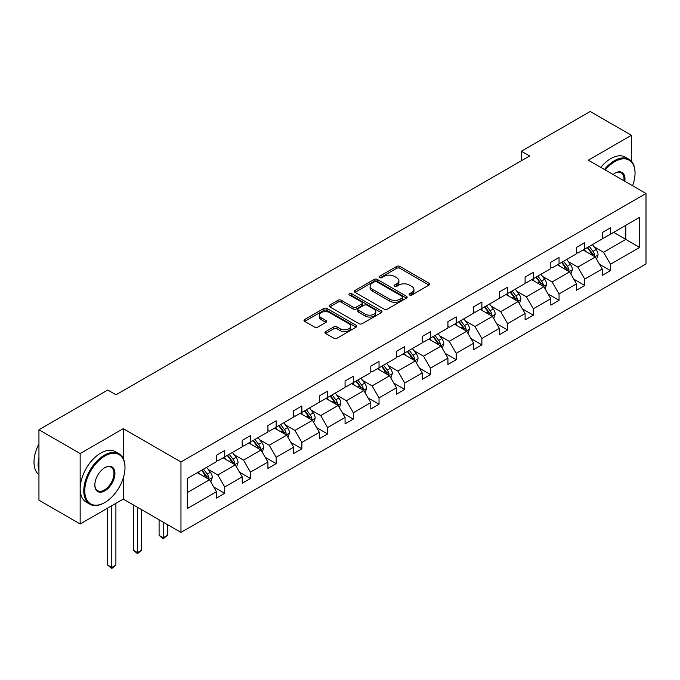 <?xml version="1.0" encoding="UTF-8"?>
<svg xmlns="http://www.w3.org/2000/svg" width="680" height="680" viewBox="0 0 680 680"><rect width="100%" height="100%" fill="white"/><g stroke="black" fill="none" stroke-linecap="round" stroke-linejoin="round"><path stroke-width="1.02" d="M409.572 295.018A1.598 0.926 0 0 0 411.833 295.018L429.029 285.09A2.286 1.317 0 0 0 429.7 284.155A2.286 1.317 0 0 0 429.029 283.22L399.899 266.407A2.286 1.317 0 0 0 396.67 266.407L379.474 276.335A1.598 0.926 0 0 0 379.006 276.99A1.598 0.926 0 0 0 379.474 277.644A1.598 0.926 0 0 0 381.743 277.644L383.962 276.361A7.318 4.224 0 0 1 394.324 276.361L396.746 277.763A7.318 4.224 0 0 1 398.897 280.747A7.318 4.224 0 0 1 396.746 283.738L394.519 285.022A1.598 0.926 0 0 0 394.051 285.676A1.598 0.926 0 0 0 394.519 286.331A1.598 0.926 0 0 0 396.788 286.331L399.015 285.048A7.318 4.224 0 0 1 409.368 285.048L411.8 286.45A7.318 4.224 0 0 1 413.942 289.433A7.318 4.224 0 0 1 411.8 292.425L409.572 293.709A1.598 0.926 0 0 0 409.105 294.363A1.598 0.926 0 0 0 409.572 295.018L409.572 293.709M325.635 331.619A2.286 1.317 0 0 0 324.964 332.554A2.286 1.317 0 0 0 325.635 333.48L333.803 338.198A2.286 1.317 0 0 0 337.042 338.198L356.133 327.182A2.286 1.317 0 0 0 356.804 326.247A2.286 1.317 0 0 0 356.133 325.312L327.003 308.49A2.286 1.317 0 0 0 323.774 308.49L304.674 319.515A2.286 1.317 0 0 0 304.011 320.45A2.286 1.317 0 0 0 304.674 321.385L314.551 327.089A2.286 1.317 0 0 0 317.781 327.089L325.958 322.371A2.286 1.317 0 0 0 326.629 321.436A2.286 1.317 0 0 0 325.958 320.501L321.062 317.671A6.12 3.536 0 0 1 319.269 315.172A6.12 3.536 0 0 1 323.051 311.907A6.12 3.536 0 0 1 329.715 312.673L348.891 323.748A6.12 3.536 0 0 1 350.684 326.247A6.12 3.536 0 0 1 346.911 329.511A6.12 3.536 0 0 1 340.238 328.746L337.042 326.901A2.286 1.317 0 0 0 333.803 326.901L325.635 331.619L325.635 333.48M123.267 428.663L80.155 453.552L38.947 429.76L38.947 500.191L80.155 523.983L123.267 499.094L180.965 532.406L180.965 461.975L123.267 428.663L123.267 458.524M631.414 161.211L631.414 135.286L588.302 160.174L646 193.486L180.965 461.975M631.414 135.286L590.197 111.494L521.373 151.232L521.373 160.744M38.947 429.76L107.772 390.023L116.008 394.782L529.618 155.992L521.373 151.232M384.124 309.145A2.286 1.317 0 0 0 387.362 309.145L406.453 298.12A2.286 1.317 0 0 0 407.125 297.194A2.286 1.317 0 0 0 406.453 296.259L377.332 279.438A2.286 1.317 0 0 0 374.094 279.438L355.002 290.462A2.286 1.317 0 0 0 354.331 291.397A2.286 1.317 0 0 0 355.002 292.332L384.124 309.145M350.055 295.366A1.598 0.926 0 0 1 351.688 295.587L351.688 293.683L381.293 310.786A2.286 1.317 0 0 1 381.964 311.721A2.286 1.317 0 0 1 381.293 312.655L362.202 323.672A2.286 1.317 0 0 1 358.964 323.672L329.842 306.858L329.842 304.988A2.286 1.317 0 0 0 329.171 305.923A2.286 1.317 0 0 0 329.842 306.858M329.842 304.988L338.011 300.271A2.286 1.317 0 0 1 341.25 300.271L353.056 307.096A2.286 1.317 0 0 0 356.295 307.096L361.717 303.96A2.286 1.317 0 0 0 362.389 303.025A2.286 1.317 0 0 0 361.717 302.099L349.418 294.993A1.598 0.926 0 0 1 348.95 294.338A1.598 0.926 0 0 1 349.936 293.488A1.598 0.926 0 0 1 351.688 293.683M80.155 453.552L80.155 523.983M187.306 478.49L216.487 461.644L216.487 455.269L224.731 450.508L224.731 456.883L242.207 446.794L242.207 440.419L250.444 435.659L250.444 442.034L267.92 431.945L267.92 425.57L276.165 420.809L276.165 427.184L293.632 417.103L293.632 410.72L301.877 405.96L301.877 412.344L319.353 402.254L319.353 395.879L327.599 391.119L327.599 397.494L345.066 387.404L345.066 381.029L353.311 376.269L353.311 382.644L370.787 372.555L370.787 366.18L379.032 361.42L379.032 367.803L396.5 357.714L396.5 351.33L404.745 346.579L404.745 352.954L422.221 342.865L422.221 336.49L430.457 331.729L430.457 338.104L447.933 328.015L447.933 321.64L456.178 316.88L456.178 323.255L473.654 313.166L473.654 306.791L481.89 302.03L481.89 308.414L499.366 298.325L499.366 291.95L507.612 287.19L507.612 293.565L525.087 283.475L525.087 277.1L533.324 272.34L533.324 278.715L550.8 268.625L550.8 262.25L559.045 257.49L559.045 263.865L576.512 253.784L576.512 247.401L584.758 242.641L584.758 249.025L602.233 238.935L602.233 232.56L610.479 227.8L610.479 234.175L639.65 217.328L639.65 247.401L610.479 264.248L610.479 270.623L602.233 275.383L602.233 269.008L584.758 279.098L584.758 285.473L576.512 290.232L576.512 283.857L559.045 293.947L559.045 300.322L550.8 305.082L550.8 298.707L533.324 308.788L533.324 315.172L525.087 319.923L525.087 313.548L507.612 323.637L507.612 330.012L499.366 334.773L499.366 328.398L481.89 338.487L481.89 344.862L473.654 349.622L473.654 343.247L456.178 353.337L456.178 359.712L447.933 364.471L447.933 358.088L430.457 368.177L430.457 374.561L422.221 379.312L422.221 372.938L404.745 383.027L404.745 389.402L396.5 394.162L396.5 387.787L379.032 397.876L379.032 404.251L370.787 409.012L370.787 402.637L353.311 412.726L353.311 419.101L345.066 423.861L345.066 417.477L327.599 427.567L327.599 433.942L319.353 438.702L319.353 432.327L301.877 442.416L301.877 448.791L293.632 453.552L293.632 447.177L276.165 457.266L276.165 463.641L267.92 468.401L267.92 462.026L250.444 472.107L250.444 478.49L242.207 483.25L242.207 476.867L224.731 486.956L224.731 493.331L216.487 498.091L216.487 491.716L187.306 508.563L187.306 478.49M180.965 532.406L646 263.916L646 193.486M223.082 457.835L235.28 464.873L217.804 474.963L208.267 469.455M217.804 474.963L224.731 486.956M235.28 464.873L242.207 476.867M216.487 460.122L217.804 460.879L224.731 456.883M248.795 442.986L260.993 450.033L243.525 460.122L233.979 454.614M243.525 460.122L250.444 472.107M260.993 450.033L267.92 462.026M242.207 445.272L243.525 446.029L250.444 442.034M274.516 428.137L286.714 435.183L269.238 445.272L259.7 439.764M269.238 445.272L276.165 457.266M286.714 435.183L293.632 447.177M267.92 430.423L269.238 431.188L276.165 427.184M300.228 413.296L312.426 420.333L294.958 430.423L285.413 424.915M294.958 430.423L301.877 442.416M312.426 420.333L319.353 432.327M293.632 415.574L294.958 416.339L301.877 412.344M325.95 398.446L338.147 405.493L320.671 415.574L311.134 410.065M320.671 415.574L327.599 427.567M338.147 405.493L345.066 417.477M319.353 400.732L320.671 401.489L327.599 397.494M351.662 383.596L363.859 390.643L346.392 400.732L336.846 395.225M346.392 400.732L353.311 412.726M363.859 390.643L370.787 402.637M345.066 385.883L346.392 386.648L353.311 382.644M377.383 368.755L389.58 375.793L372.104 385.883L362.559 380.375M372.104 385.883L379.032 397.876M389.58 375.793L396.5 387.787M370.787 371.034L372.104 371.798L379.032 367.803M403.096 353.906L415.293 360.944L397.817 371.034L388.28 365.525M397.817 371.034L404.745 383.027M415.293 360.944L422.221 372.938M396.5 356.184L397.817 356.949L404.745 352.954M428.808 339.056L441.014 346.103L423.538 356.192L413.993 350.676M423.538 356.192L430.457 368.177M441.014 346.103L447.933 358.088M422.221 341.343L423.538 342.1L430.457 338.104M454.529 324.207L466.726 331.253L449.25 341.343L439.713 335.835M449.25 341.343L456.178 353.337M466.726 331.253L473.654 343.247M447.933 326.493L449.25 327.258L456.178 323.255M480.241 309.366L492.447 316.404L474.971 326.493L465.426 320.986M474.971 326.493L481.89 338.487M492.447 316.404L499.366 328.398M473.654 311.644L474.971 312.409L481.89 308.414M505.962 294.517L518.16 301.554L500.684 311.644L491.147 306.136M500.684 311.644L507.612 323.637M518.16 301.554L525.087 313.548M499.366 296.803L500.684 297.56L507.612 293.565M531.675 279.667L543.873 286.714L526.405 296.803L516.86 291.295M526.405 296.803L533.324 308.788M543.873 286.714L550.8 298.707M525.087 281.953L526.405 282.71L533.324 278.715M557.396 264.817L569.593 271.864L552.117 281.953L542.581 276.445M552.117 281.953L559.045 293.947M569.593 271.864L576.512 283.857M550.8 267.104L552.117 267.869L559.045 263.865M583.108 249.976L595.306 257.014L577.838 267.104L568.293 261.596M577.838 267.104L584.758 279.098M595.306 257.014L602.233 269.008M576.512 252.254L577.838 253.019L584.758 249.025M613.606 232.364L625.804 239.411L603.551 252.254L594.014 246.746M603.551 252.254L610.479 264.248M639.65 247.401L625.804 239.411L625.804 225.326L639.65 217.328M602.233 237.413L603.551 238.17L610.479 234.175M187.306 492.575L209.567 479.723L197.362 472.685M209.567 479.723L216.487 491.716M599.513 264.299L610.479 270.623M573.792 279.149L584.758 285.473M548.08 293.99L559.045 300.322M522.367 308.839L533.324 315.172M496.646 323.688L507.612 330.012M470.934 338.538L481.89 344.862M445.213 353.379L456.178 359.712M419.5 368.228L430.457 374.561M393.779 383.078L404.745 389.402M368.067 397.919L379.032 404.251M342.346 412.769L353.311 419.101M316.633 427.618L327.599 433.942M290.912 442.467L301.877 448.791M265.2 457.308L276.165 463.641M239.487 472.158L250.444 478.49M213.767 487.008L224.731 493.331M123.267 499.094L123.267 478.065M410.21 295.248L411.8 294.329A7.318 4.224 0 0 0 413.942 291.337L413.942 289.433M398.897 280.747L398.897 282.65A7.318 4.224 0 0 1 396.746 285.642L395.165 286.56M428.995 285.107L399.899 268.311A2.286 1.317 0 0 0 396.67 268.311L380.111 277.865M406.427 298.146L377.332 281.341A2.286 1.317 0 0 0 374.094 281.341L355.028 292.349M402.407 297.84A1.598 0.926 0 0 0 402.883 297.194A1.598 0.926 0 0 0 402.407 296.539L376.848 281.775A1.598 0.926 0 0 0 374.578 281.775L372.232 283.126A7.318 4.224 0 0 0 370.09 286.118A7.318 4.224 0 0 0 372.232 289.111L389.708 299.2A7.318 4.224 0 0 0 400.061 299.2L402.407 297.84L402.407 299.744A1.598 0.926 0 0 0 402.883 299.098L402.883 297.194M370.09 286.118L370.09 288.023A7.318 4.224 0 0 0 372.232 291.014L372.232 289.111M402.407 299.744L400.061 301.104A7.318 4.224 0 0 1 389.708 301.104L372.232 291.014M329.868 306.875L338.011 302.175L338.011 300.271M362.389 303.025L362.389 304.929A2.286 1.317 0 0 1 361.717 305.864L356.295 309A2.286 1.317 0 0 1 353.056 309L341.25 302.175A2.286 1.317 0 0 0 338.011 302.175M351.688 295.587L381.267 312.673M365.313 314.168A6.12 3.536 0 0 0 371.986 314.933A6.12 3.536 0 0 0 375.768 311.67A6.12 3.536 0 0 0 373.975 309.171L367.217 305.269A2.286 1.317 0 0 0 363.978 305.269L358.564 308.397A2.286 1.317 0 0 0 357.892 309.332A2.286 1.317 0 0 0 358.564 310.267L365.313 314.168L365.313 316.072A6.12 3.536 0 0 0 371.986 316.837A6.12 3.536 0 0 0 375.768 313.574L375.768 311.67M357.892 309.332L357.892 311.236A2.286 1.317 0 0 0 358.564 312.171L358.564 310.267M365.313 316.072L358.564 312.171M350.684 326.247L350.684 328.151A6.12 3.536 0 0 1 346.911 331.415A6.12 3.536 0 0 1 340.238 330.65L337.042 328.805A2.286 1.317 0 0 0 333.803 328.805L325.661 333.498M319.269 315.172L319.269 317.075A6.12 3.536 0 0 0 321.062 319.575L321.062 317.671M325.924 322.388L321.062 319.575M356.099 327.199L327.003 310.394A2.286 1.317 0 0 0 323.774 310.394L304.708 321.402M596.564 259.19L598.077 254.804A6.179 3.57 -120 0 0 596.105 249.551L592.408 244.604M585.769 251.506L584.163 249.364M594.396 256.488L594.745 255.068A6.179 3.57 -120 0 0 592.977 251.353L589.271 246.415M587.724 247.307L591.795 252.748A3.145 1.819 60 0 1 592.373 253.7L594.745 255.068M587.299 247.554L590.996 252.501A6.179 3.57 60 0 1 592.535 255.417M632.57 185.733A28.441 16.422 120 0 0 635.035 173.17A28.441 16.422 120 0 0 614.924 161.559A28.441 16.422 120 0 0 605.277 169.975M604.418 169.481A29.138 16.822 -60 0 1 614.431 160.701A29.138 16.822 -60 0 1 629 159.256A29.138 16.822 -60 0 1 635.035 172.601A29.138 16.822 -60 0 1 635.035 172.881M613.045 174.463A14.22 8.211 -60 0 1 614.924 173.17L614.924 173.17A14.22 8.211 -60 0 1 624.801 181.254M600.788 167.382A29.138 16.822 -60 0 1 610.802 158.61A29.138 16.822 -60 0 1 625.379 157.165L629 159.256M623.883 180.719A13.524 7.803 120 0 0 621.188 172.78A13.524 7.803 120 0 0 614.678 173.315M104.388 502.758L104.882 502.469A28.441 16.422 120 0 0 124.993 467.636A28.441 16.422 120 0 0 104.882 456.025A28.441 16.422 120 0 0 84.77 490.858A28.441 16.422 120 0 0 104.882 502.469L104.388 502.758A29.138 16.822 -60 0 1 89.82 504.203A29.138 16.822 -60 0 1 85.357 480.845A29.138 16.822 -60 0 1 104.388 455.166A29.138 16.822 -60 0 1 118.957 453.73A29.138 16.822 -60 0 1 124.993 467.067A29.138 16.822 -60 0 1 124.993 467.356M104.882 490.858A14.22 8.211 -60 0 1 94.826 485.052A14.22 8.211 -60 0 1 104.882 467.636L104.882 467.636A14.22 8.211 -60 0 1 114.937 473.442A14.22 8.211 -60 0 1 104.882 490.858M94.834 484.763A13.524 7.803 120 0 0 97.631 490.671A13.524 7.803 120 0 0 104.388 490A13.524 7.803 120 0 0 113.22 478.091A13.524 7.803 120 0 0 111.154 467.254A13.524 7.803 120 0 0 104.635 467.789M89.82 504.203L86.19 502.103A29.138 16.822 -60 0 1 81.728 478.754A29.138 16.822 -60 0 1 100.767 453.075A29.138 16.822 -60 0 1 115.337 451.631L118.957 453.73M38.947 470.679A29.138 16.822 -60 0 1 38.947 457.36M38.947 474.725A29.138 16.822 -60 0 1 38.947 443.802M570.843 274.031L572.365 269.654A6.179 3.57 -120 0 0 570.392 264.392L566.687 259.454M560.048 266.356L558.45 264.214M568.684 271.337L569.024 269.918A6.179 3.57 -120 0 0 567.256 266.203L563.558 261.264M562.012 262.157L566.083 267.597A3.145 1.819 60 0 1 566.652 268.549L569.024 269.918M561.578 262.403L565.275 267.342A6.179 3.57 60 0 1 566.822 270.266M545.13 288.881L546.644 284.503A6.179 3.57 -120 0 0 544.671 279.242L540.974 274.303M534.336 281.205L532.729 279.063M542.963 286.186L543.312 284.767A6.179 3.57 -120 0 0 541.543 281.052L537.837 276.114M536.29 277.006L540.362 282.438A3.145 1.819 60 0 1 540.94 283.399L543.312 284.767M535.865 277.253L539.563 282.192A6.179 3.57 60 0 1 541.101 285.107M519.409 303.731L520.931 299.353A6.179 3.57 -120 0 0 518.959 294.091L515.253 289.144M508.614 296.047L507.017 293.904M517.25 301.027L517.59 299.616A6.179 3.57 -120 0 0 515.822 295.894L512.125 290.955M510.578 291.848L514.649 297.287A3.145 1.819 60 0 1 515.219 298.248L517.59 299.616M510.144 292.102L513.851 297.041A6.179 3.57 60 0 1 515.389 299.957M493.697 318.572L495.21 314.194A6.179 3.57 -120 0 0 493.238 308.933L489.54 303.994M482.902 310.896L481.296 308.754M491.529 315.877L491.878 314.457A6.179 3.57 -120 0 0 490.11 310.743L486.404 305.804M484.857 306.697L488.937 312.137A3.145 1.819 60 0 1 489.506 313.089L491.878 314.457M484.432 306.944L488.129 311.89A6.179 3.57 60 0 1 489.668 314.806M467.976 333.421L469.498 329.043A6.179 3.57 -120 0 0 467.525 323.782L463.819 318.844M457.19 325.745L455.583 323.603M465.817 330.726L466.157 329.307A6.179 3.57 -120 0 0 464.389 325.593L460.692 320.654M459.144 321.547L463.216 326.986A3.145 1.819 60 0 1 463.785 327.938L466.157 329.307M458.711 321.793L462.417 326.731A6.179 3.57 60 0 1 463.956 329.655M442.263 348.271L443.776 343.893A6.179 3.57 -120 0 0 441.804 338.631L438.107 333.693M431.469 340.595L429.862 338.453M440.096 345.576L440.444 344.156A6.179 3.57 -120 0 0 438.677 340.442L434.979 335.495M433.423 336.396L437.504 341.827A3.145 1.819 60 0 1 438.073 342.788L440.444 344.156M432.999 336.642L436.696 341.581A6.179 3.57 60 0 1 438.235 344.497M416.551 363.12L418.064 358.743A6.179 3.57 -120 0 0 416.092 353.481L412.394 348.534M405.756 355.436L404.149 353.294M414.383 360.417L414.732 359.006A6.179 3.57 -120 0 0 412.955 355.283L409.258 350.344M407.711 351.237L411.782 356.677A3.145 1.819 60 0 1 412.352 357.629L414.732 359.006M407.277 351.492L410.983 356.43A6.179 3.57 60 0 1 412.522 359.346M390.83 377.961L392.343 373.583A6.179 3.57 -120 0 0 390.379 368.322L386.673 363.383M380.035 370.286L378.428 368.144M388.662 375.267L389.011 373.847A6.179 3.57 -120 0 0 387.243 370.132L383.546 365.194M381.999 366.087L386.07 371.526A3.145 1.819 60 0 1 386.639 372.478L389.011 373.847M381.565 366.333L385.262 371.272A6.179 3.57 60 0 1 386.801 374.195M365.118 392.81L366.63 388.433A6.179 3.57 -120 0 0 364.659 383.171L360.961 378.233M354.322 385.135L352.716 382.993M362.95 390.116L363.298 388.697A6.179 3.57 -120 0 0 361.53 384.982L357.825 380.043M356.277 380.936L360.349 386.368A3.145 1.819 60 0 1 360.927 387.328L363.298 388.697M355.844 381.183L359.55 386.121A6.179 3.57 60 0 1 361.089 389.036M339.397 407.66L340.918 403.282A6.179 3.57 -120 0 0 338.946 398.021L335.24 393.082M328.601 399.976L326.995 397.834M337.238 404.966L337.577 403.546A6.179 3.57 -120 0 0 335.809 399.832L332.112 394.885M330.565 395.777L334.637 401.217A3.145 1.819 60 0 1 335.206 402.177L337.577 403.546M330.131 396.032L333.829 400.971A6.179 3.57 60 0 1 335.376 403.886M313.684 422.51L315.197 418.124A6.179 3.57 -120 0 0 313.225 412.87L309.527 407.923M302.889 414.825L301.282 412.683M311.517 419.806L311.865 418.387A6.179 3.57 -120 0 0 310.097 414.673L306.391 409.734M304.844 410.626L308.916 416.067A3.145 1.819 60 0 1 309.493 417.019L311.865 418.387M304.419 410.873L308.116 415.82A6.179 3.57 60 0 1 309.655 418.736M287.963 437.35L289.484 432.973A6.179 3.57 -120 0 0 287.512 427.712L283.806 422.773M277.168 429.675L275.57 427.533M285.804 434.656L286.144 433.236A6.179 3.57 -120 0 0 284.376 429.522L280.678 424.583M279.131 425.476L283.203 430.916A3.145 1.819 60 0 1 283.773 431.868L286.144 433.236M278.698 425.723L282.396 430.661A6.179 3.57 60 0 1 283.942 433.585M262.25 452.2L263.764 447.822A6.179 3.57 -120 0 0 261.791 442.561L258.094 437.623M251.455 444.524L249.849 442.383M260.083 449.506L260.431 448.086A6.179 3.57 -120 0 0 258.663 444.371L254.957 439.433M253.41 440.325L257.482 445.757A3.145 1.819 60 0 1 258.06 446.717L260.431 448.086M252.986 440.572L256.683 445.51A6.179 3.57 60 0 1 258.221 448.426M163.208 522.155L163.208 537.761L167.331 535.381L167.331 524.535M167.331 535.381L163.208 538.815L159.086 535.381L159.086 519.775M159.086 535.381L163.208 537.761L163.208 538.815M236.529 467.05L238.051 462.672A6.179 3.57 -120 0 0 236.079 457.41L232.373 452.472M225.734 459.365L224.136 457.223M234.371 464.355L234.71 462.935A6.179 3.57 -120 0 0 232.942 459.221L229.245 454.274M227.698 455.166L231.769 460.606A3.145 1.819 60 0 1 232.339 461.567L234.71 462.935M227.264 455.421L230.971 460.36A6.179 3.57 60 0 1 232.509 463.275M137.496 507.305L137.496 552.611L141.61 550.231L141.61 509.685M141.61 550.231L137.496 553.656L133.374 550.231L133.374 504.925M133.374 550.231L137.496 552.611L137.496 553.656M210.817 481.899L212.33 477.513A6.179 3.57 -120 0 0 210.358 472.252L206.66 467.313M200.022 474.215L198.416 472.073M208.649 479.196L208.998 477.776A6.179 3.57 -120 0 0 207.23 474.062L203.524 469.123M201.977 470.016L206.057 475.456A3.145 1.819 60 0 1 206.626 476.408L208.998 477.776M201.552 470.262L205.249 475.21A6.179 3.57 60 0 1 206.788 478.125M111.775 505.725L111.775 567.46L115.897 565.08L115.897 503.344M115.897 565.08L111.775 568.505L107.653 565.08L107.653 508.104M107.653 565.08L111.775 567.46L111.775 568.505M411.8 294.329L411.8 292.425M394.519 286.331L394.519 285.022M396.746 285.642L396.746 283.738M379.474 277.644L379.474 276.335M396.67 268.311L396.67 266.407M399.899 268.311L399.899 266.407M429.029 285.09L429.029 283.22M355.002 292.332L355.002 290.462M374.094 281.341L374.094 279.438M377.332 281.341L377.332 279.438M406.453 298.12L406.453 296.259M389.708 301.104L389.708 299.2M400.061 301.104L400.061 299.2M341.25 302.175L341.25 300.271M353.056 309L353.056 307.096M356.295 309L356.295 307.096M361.717 305.864L361.717 303.96M381.293 312.655L381.293 310.786M333.803 328.805L333.803 326.901M337.042 328.805L337.042 326.901M340.238 330.65L340.238 328.746M325.958 322.371L325.958 320.501M304.674 321.385L304.674 319.515M323.774 310.394L323.774 308.49M327.003 310.394L327.003 308.49M356.133 327.182L356.133 325.312M594.864 256.76L598.034 254.924M592.977 251.353L596.105 249.551M589.237 253.512L590.996 252.501M569.152 271.609L572.322 269.773M567.256 266.203L570.392 264.392M563.524 268.362L565.275 267.342M543.431 286.45L546.601 284.623M541.543 281.052L544.671 279.242M537.803 283.203L539.563 282.192M517.718 301.3L520.888 299.472M515.822 295.894L518.959 294.091M512.091 298.052L513.851 297.041M491.997 316.149L495.176 314.313M490.11 310.743L493.238 308.933M486.37 312.902L488.129 311.89M466.285 330.999L469.455 329.162M464.389 325.593L467.525 323.782M460.658 327.751L462.417 326.731M440.563 345.839L443.742 344.012M438.677 340.442L441.804 338.631M434.945 342.592L436.696 341.581M414.851 360.689L418.022 358.861M412.955 355.283L416.092 353.481M409.224 357.442L410.983 356.43M389.13 375.538L392.309 373.702M387.243 370.132L390.379 368.322M383.512 372.291L385.262 371.272M363.418 390.388L366.588 388.552M361.53 384.982L364.659 383.171M357.791 387.141L359.55 386.121M337.697 405.229L340.875 403.401M335.809 399.832L338.946 398.021M332.078 401.982L333.829 400.971M311.984 420.078L315.154 418.251M310.097 414.673L313.225 412.87M306.357 416.832L308.116 415.82M286.272 434.928L289.442 433.092M284.376 429.522L287.512 427.712M280.644 431.681L282.396 430.661M260.55 449.777L263.721 447.942M258.663 444.371L261.791 442.561M254.924 446.522L256.683 445.51M234.838 464.618L238.008 462.791M232.942 459.221L236.079 457.41M229.211 461.371L230.971 460.36M209.117 479.468L212.296 477.632M207.23 474.062L210.358 472.252M203.49 476.221L205.249 475.21M635.035 173.17L635.035 172.601M124.993 467.636L124.993 467.067"/></g></svg>
